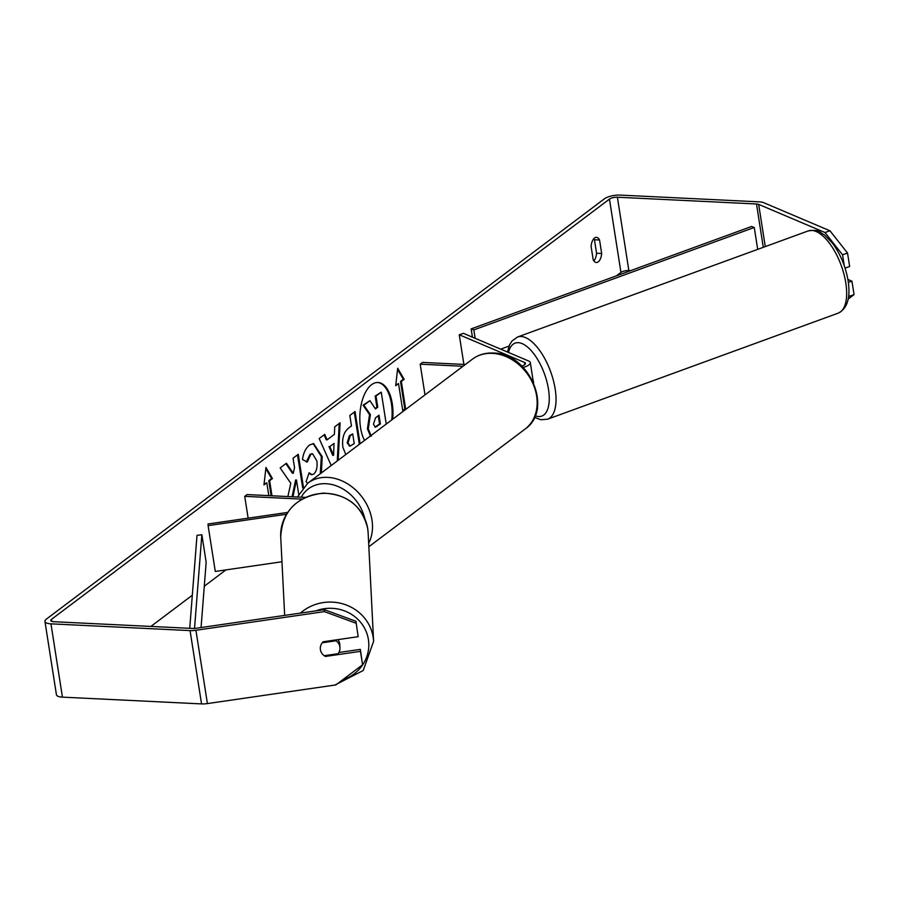 <?xml version="1.0" encoding="UTF-8"?>
<svg xmlns="http://www.w3.org/2000/svg" width="899" height="899" viewBox="0 0 899 899"><rect width="100%" height="100%" fill="white"/><g stroke="black" fill="none" stroke-linecap="round" stroke-linejoin="round"><path stroke-width="1.35" d="M286.489 514.239L208.107 525.634L208.017 523.993L287.646 512.419M301.974 499.125L244.719 496.349L248.135 518.161M305.289 497.405L247.068 494.574L244.719 496.349M208.107 525.634L215.288 571.449L281.971 561.751M337.945 639.627A9.833 9.327 -2.9 0 1 339.8 644.639L339.957 647.741A9.833 9.327 -2.9 0 1 338.091 653.685L324.191 655.708A9.833 9.327 -2.9 0 1 320.314 648.752M322.235 642.785L336.069 640.773A9.833 9.327 -2.9 0 1 339.957 647.741M336.069 640.773L336.024 639.908M392.717 419.204A33.162 16.53 92.8 0 0 378.007 382.491A33.162 16.53 92.8 0 0 371.557 384.705A33.162 16.53 92.8 0 0 364.533 440.431M391.795 419.889A33.162 16.53 92.8 0 0 377.58 382.48M598.24 261.834A9.833 4.9 -87.2 0 1 596.329 262.497A9.833 4.9 -87.2 0 1 593.205 259.856L591.092 246.371A9.833 4.9 -87.2 0 1 596.43 237.358A9.833 4.9 -87.2 0 1 599.554 239.999L601.667 253.484A9.833 4.9 -87.2 0 1 598.24 261.834M303.424 487.179L298.277 454.298L293.063 458.22L294.546 467.694L293.276 473.267L286.421 463.221L280.151 467.941L290.793 483.28L287.871 496.563M292.939 496.81L296.468 479.999L298.693 494.214M331.225 465.513L319.179 438.543L324.741 434.363L327.124 439.836L334.417 434.341L334.72 426.845L340.103 422.788L338.159 460.288M630.705 270.621L628.862 270.532A5.9 1.955 -8.9 0 0 620.939 272.408L616.354 275.858M225.952 569.887L204.287 586.215M192.319 595.228L150.886 626.434M824.99 232.526L829.991 230.807L847.543 253.069L842.543 254.788L824.99 232.526L758.666 204.388A5.9 1.955 -8.9 0 0 756.497 203.983L617.388 197.218A5.9 1.955 -8.9 0 0 609.455 199.106L51.501 619.344A5.9 1.955 -8.9 0 0 50.782 620.501A5.9 1.955 -8.9 0 0 53.783 621.715L192.892 628.468A5.9 1.955 -8.9 0 0 195.825 628.311L324.281 609.646L355.948 621.276L358.162 636.694L323.157 641.774A9.833 9.271 -3.2 0 0 320.314 648.808A9.833 9.271 -3.2 0 0 321.494 652.73M264.048 484.179L266.789 482.797L263.969 484.921L265.969 467.446L272.431 478.549L269.61 480.673L271.981 495.787M266.789 482.797L268.801 495.63M401.336 381.457L404.168 379.333L397.695 368.242L395.695 385.716L398.515 383.581L402.819 411.079L405.64 408.944L401.336 381.457L400.493 381.412L404.797 408.91L405.64 408.944M345.778 454.557L342.856 447.174C341.856 438.184 343.856 431.756 348.879 427.879L351.464 425.935L349.823 415.462L355.038 411.54L360.083 443.769M307.57 483.325L306.098 481.65L309.099 472.773L311.964 474.661L313.886 473.975C316.605 471.29 317.594 466.941 316.853 460.906L312.582 453.77L310.818 454.388L307.267 462.041L302.491 459.546C303.266 453.22 305.604 448.365 309.526 444.994L313.594 443.578L322.202 456.647L321.37 472.93M829.991 230.807L763.667 202.668A11.799 3.922 -8.9 0 0 759.318 201.859L620.209 195.094A11.799 3.922 -8.9 0 0 604.353 198.848L46.388 619.096A11.799 3.922 -8.9 0 0 44.95 621.411A11.799 3.922 -8.9 0 0 50.962 623.839L190.071 630.604A11.799 3.922 -8.9 0 0 195.926 630.278L324.393 611.612L324.281 609.646M593.801 238.673A9.833 4.9 -87.2 0 1 594.453 239.741L596.565 253.237A9.833 4.9 -87.2 0 1 593.846 260.935M338.856 652.505L360.353 649.381L360.465 651.348L325.449 656.439A9.833 9.271 -3.2 0 1 324.213 655.697M355.948 621.276L358.162 636.694M356.06 623.243L324.393 611.612M44.95 621.411L56.423 694.713A11.799 3.922 -8.9 0 0 62.436 697.141L201.545 703.906A11.799 3.922 -8.9 0 0 207.411 703.58L335.878 684.914L362.567 664.799L360.353 649.381M360.465 651.348L362.567 664.799M848.341 282.421L851.949 281.173L854.05 294.625L848.218 299.019M848.791 294.715L849.049 296.344L854.05 294.625M842.543 254.788L844.251 265.699M845.049 268.093L849.645 266.52L847.543 253.069M851.949 281.173L847.881 279.454M599.554 239.999L594.453 239.741M601.667 253.484L596.565 253.237M325.393 655.528L325.449 656.439M371.309 436.229L368.287 428.834L370.399 414.63L363.893 405.213L369.927 400.662L375.467 408.933L377.76 407.202L376.018 396.077L381.243 392.144L386.244 424.07M370.467 436.184L367.433 428.789L369.545 414.585L363.05 405.168L363.893 405.213M375.164 408.472L376.906 407.168L375.164 396.043L381.243 392.144M375.164 396.043L376.018 396.077M376.906 407.168L377.76 407.202M363.05 405.168L369.927 400.662M369.545 414.585L370.399 414.63M265.834 468.637L271.588 478.504L272.431 478.549M271.588 478.504L268.756 480.628L269.61 480.673M268.756 480.628L271.127 495.742M404.797 408.91L402.73 410.461M395.785 384.963L398.515 383.581M400.493 381.412L403.314 379.288L397.56 369.422M403.314 379.288L404.168 379.333M334.046 443.409L329.843 446.567L333.551 455.355L334.046 443.409L329.843 446.567M329 446.522L332.697 455.31L333.551 455.355M339.215 423.463L337.271 460.962M324.112 434.835L326.27 439.791L327.124 439.836M348.014 442.881L350.093 446.095L354.228 443.578L352.711 433.891L350.239 435.757L348.014 442.881L347.16 442.836L349.677 446.016M347.16 442.836L349.385 435.723L352.711 433.891M354.285 412.102L359.33 444.342M293.276 473.267L292.433 473.234L285.871 463.637M302.705 488.011L297.513 454.86M292.085 496.765L295.614 479.965L296.468 479.999M313.167 443.567L321.348 456.602L320.269 473.762M308.874 473.436L311.537 474.605M312.155 453.781L309.964 454.343L306.413 461.996M373.445 424.238L375.344 427.227L380.389 423.991L379.007 415.181L375.557 417.777L373.445 424.238M374.939 427.137L379.535 423.957L378.254 415.754M379.535 423.957L380.389 423.991M537.344 407.539L537.478 408.427A11.799 3.922 171.1 0 1 536.905 409.955M523.229 367.444A11.799 3.922 171.1 0 0 530.309 362.612A11.799 3.922 171.1 0 0 528.646 361.005L463.423 333.338L459.254 334.765L524.477 362.432A6.889 2.281 171.1 0 1 525.454 363.376A6.889 2.281 171.1 0 1 521.813 366.05M465.356 364.488L422.552 362.409L420.193 364.185L425.002 394.875M462.996 366.264L420.193 364.185M530.309 362.612L532.747 378.187A11.799 3.922 171.1 0 1 532.129 379.771M459.254 334.765L463.895 364.421M532.714 378.76A9.833 4.304 69.9 0 1 533.467 381.738A9.833 4.304 69.9 0 1 533.635 382.873M757.688 249.36L754.261 227.469L751.564 226.481L471.132 328.899L472.424 337.159M754.261 227.469L473.829 329.899L475.144 338.316M473.829 329.899L471.132 328.899M509.036 346.093L500.687 349.149M189.734 628.322L197.005 535.366L201.859 534.725L206.163 562.223L201.061 627.547M194.532 628.446L201.859 534.725M284.668 615.399L280.724 537.085A43.759 41.511 -2.9 0 1 320.179 493.585A43.759 41.511 -2.9 0 1 367.702 528.59A43.759 41.511 -2.9 0 1 368.129 532.68L373.602 641.38A43.759 41.511 177.1 0 0 373.175 637.29A43.759 41.511 177.1 0 0 344.531 604.386A43.759 41.511 177.1 0 0 300.345 613.118M315.897 610.859A38.837 36.848 -2.9 0 1 368.399 639.549A38.837 36.848 -2.9 0 1 342.418 679.981M609.455 199.106L620.939 272.408M51.501 619.344L51.816 621.389M195.926 630.278L207.411 703.58M617.388 197.218L628.862 270.532M756.497 203.983L763.285 247.326M758.666 204.388L765.274 246.596M50.962 623.839L62.436 697.141M190.071 630.604L201.545 703.906M367.433 428.789L368.287 428.834M367.455 428.89L368.309 428.935M349.385 435.723L350.239 435.757M347.149 442.735L348.003 442.769M321.348 456.602L322.202 456.647M321.359 456.703L322.213 456.748M309.964 454.343L310.818 454.388M376.119 426.531L376.973 426.576M524.477 362.432L524.814 364.567M525.061 429.081A43.759 35.039 -127 0 0 533.152 384.075A43.759 35.039 -127 0 0 492.349 353.352A43.759 35.039 -127 0 0 472.413 359.173C478.448 354.734 485.415 352.678 493.304 353.026C529.219 352.768 553.908 409.641 525.061 429.081L368.837 546.738M472.413 359.173L307.75 483.19A43.759 35.039 53 0 1 327.686 477.369A43.759 35.039 53 0 1 364.814 501.08A43.759 35.039 53 0 1 368.657 543.266M364.769 518.543A38.837 31.105 -127 0 0 326.056 483.718A38.837 31.105 -127 0 0 301.244 497.203M845.566 281.499A43.759 19.171 -110.1 0 0 808.223 230.919C820.517 229.144 819.023 232.414 824.349 234.796L832.373 243.056C840.115 253.529 845.285 265.711 847.903 279.589C850.825 297.209 847.6 308.391 838.228 313.133A43.759 19.171 -110.1 0 0 845.566 281.499M507.441 352.003L509.598 344.789L512.037 340.946L517.599 336.99A43.759 19.171 69.9 0 1 554.941 387.57A43.759 19.171 69.9 0 1 547.603 419.192L838.228 313.133M535.141 415.754A38.837 17.014 -110.1 0 0 548.278 388.02A38.837 17.014 -110.1 0 0 528.264 347.677A38.837 17.014 -110.1 0 0 508.508 352.464M373.602 641.38L363.218 670.508L334.911 685.049M368.129 532.68L367.702 528.545C362.162 505.901 347.272 494.102 323.022 493.146C296.277 496.596 282.174 511.25 280.724 537.085M350.093 446.095L349.239 446.05M311.964 474.661L311.11 474.627M312.582 453.77L311.728 453.725M307.75 483.19L297.468 497.023M517.599 336.99L808.223 230.919M534.456 417.338L540.816 419.754L547.603 419.192"/></g></svg>
